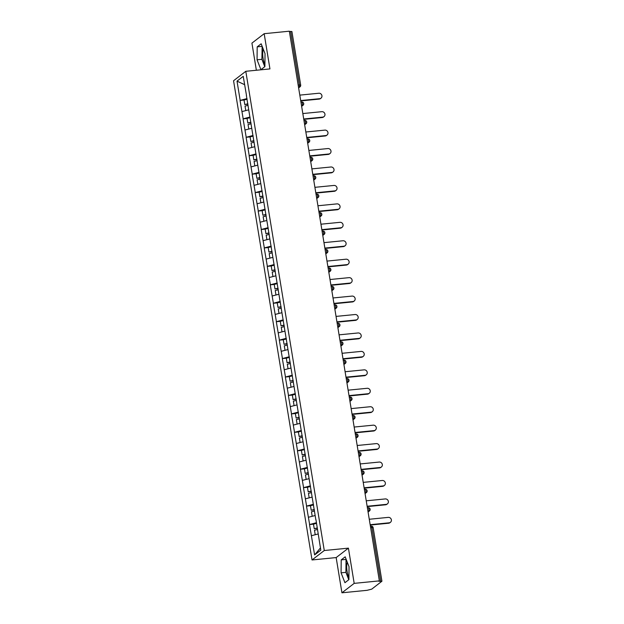 <?xml version="1.0" encoding="UTF-8"?>
<svg xmlns="http://www.w3.org/2000/svg" width="624" height="624" viewBox="0 0 624 624"><rect width="100%" height="100%" fill="white"/><g stroke="black" fill="none" stroke-linecap="round" stroke-linejoin="round"><path stroke-width="0.94" d="M347.256 562.123A9.508 3.042 -95.6 0 0 347.1 571.428A9.508 3.042 -95.6 0 0 348.941 577.247M264.927 64.21A9.508 3.042 84.4 0 1 263.086 58.399A9.508 3.042 84.4 0 1 263.242 49.093M341.936 592.8L354.182 583.37L348.418 548.137L336.164 557.575L341.936 592.8L367.107 590.312L371.74 589.134L381.927 581.225L378.815 581.287L379.353 580.874L289.341 31.2L264.17 33.688L251.924 43.126L256.363 70.255M336.164 557.575L312.031 559.962L233.555 80.738L245.801 71.3L324.277 550.524L312.031 559.962M320.455 547.919L314.605 554.915L320.814 550.134L315.955 519.714M314.605 554.915L309.512 524.558L313.49 524.168L314.231 528.692L317.359 528.294M316.446 522.717L309.512 524.558M309.621 524.48L306.493 506.119L310.471 505.729L311.212 510.253L314.34 509.855M313.427 504.278L306.493 506.119M306.602 506.041L303.475 487.679L307.453 487.282L308.194 491.813L311.321 491.416M310.409 485.831L303.475 487.679M303.576 487.594L300.448 469.24L304.434 468.842M307.39 467.392L300.448 469.24M300.557 469.154L297.43 450.801L301.415 450.403M304.372 448.952L297.43 450.801M297.539 450.715L294.411 432.354L298.397 431.964M301.345 430.513L294.411 432.354M294.52 432.276L291.392 413.915L295.37 413.525L296.119 418.049L299.239 417.651M298.327 412.074L291.392 413.915M291.502 413.837L288.374 395.476L292.352 395.078L293.093 399.61L296.221 399.212M295.308 393.627L288.374 395.476M288.483 395.39L285.355 377.036L289.333 376.639L290.074 381.17L293.202 380.773M292.289 375.188L285.355 377.036M285.457 376.951L282.337 358.597L286.315 358.199M289.271 356.749L282.337 358.597M282.438 358.511L279.31 340.15L283.296 339.76M286.252 338.309L279.31 340.15M279.419 340.072L276.292 321.711L280.277 321.321M283.226 319.87L276.292 321.711M276.401 321.633L273.273 303.272L277.259 302.874L278 307.406L281.12 307.008M280.207 301.423L273.273 303.272M273.382 303.186L270.254 284.833L274.232 284.435L274.981 288.967L278.101 288.569M277.189 282.984L270.254 284.833M270.364 284.747L267.236 266.386L271.214 265.996L271.955 270.527L275.083 270.122M274.17 264.545L267.236 266.386M267.345 266.308L264.217 247.946L268.195 247.556M271.151 246.106L264.217 247.946M264.319 247.868L261.199 229.507L265.177 229.117M268.133 227.666L261.199 229.507M261.3 229.429L258.172 211.068L262.158 210.67M265.114 209.219L258.172 211.068M258.281 210.982L255.154 192.629L259.139 192.231M262.088 190.78L255.154 192.629M255.263 192.543L252.135 174.182L256.121 173.792L256.862 178.324L259.982 177.918M259.069 172.341L252.135 174.182M252.244 174.104L249.116 155.743L253.094 155.353L253.835 159.877L256.963 159.479M256.051 153.902L249.116 155.743M249.226 155.665L246.098 137.303L250.076 136.913M253.032 135.463L246.098 137.303M246.199 137.225L243.079 118.864L247.057 118.466M250.013 117.016L243.079 118.864M243.181 118.778L240.053 100.425L244.039 100.027M246.995 98.576L240.053 100.425M240.162 100.339L237.019 81.128L243.227 76.346L246.503 95.581M315.83 519.691L246.379 95.558M315.151 515.533L308.435 517.265M312.133 497.094L305.417 498.826M309.114 478.655L302.398 480.386M306.088 460.216L299.38 461.947M303.069 441.769L296.361 443.5M300.05 423.329L293.342 425.061M297.032 404.89L290.316 406.622M294.013 386.451L287.297 388.183M290.995 368.012L284.279 369.743M287.976 349.565L281.26 351.296M284.95 331.126L278.242 332.857M281.931 312.686L275.223 314.418M278.912 294.247L272.197 295.979M275.894 275.808L269.178 277.54M272.875 257.361L266.159 259.093M269.857 238.922L263.141 240.653M266.83 220.483L260.122 222.214M263.812 202.043L257.104 203.775M260.793 183.604L254.085 185.336M257.774 165.157L251.059 166.889M254.756 146.718L248.04 148.45M251.737 128.279L245.021 130.01M248.719 109.84L242.003 111.571M298.171 85.106L299.411 84.981L290.644 31.434L289.396 31.551M290.644 31.434L291.915 31.551L300.682 85.098L299.411 84.981A1.825 0.585 84.4 0 1 299.169 87.165L298.514 87.227M244.592 84.669L237.019 81.128M354.182 583.37L379.353 580.874M348.418 548.137L324.277 550.524M245.801 71.3L269.942 68.913L264.17 33.688M318.17 533.972L311.454 535.704M265.028 53.664L261.167 43.789L257.189 46.855L257.065 59.795L260.926 69.67L264.904 66.604L265.028 53.664M341.203 559.884L341.078 572.824L344.939 582.699L348.917 579.634L349.034 566.693L345.181 556.819L341.203 559.884L346.031 559.408L345.907 572.348L348.793 579.735M262.142 46.277L261.893 59.319L264.779 66.698M261.893 59.319L257.065 59.795M262.018 46.379L257.189 46.855M345.907 572.348L341.078 572.824M320.986 98.179L320.455 98.592A2.8 2.605 -127.6 0 1 319.192 99.091L319.722 98.678A2.8 2.605 52.4 0 0 321.719 94.996A2.8 2.605 52.4 0 0 318.833 93.241L299.809 95.121M247.907 104.161L244.78 104.559L244.031 100.004L247.104 99.239M247.845 103.795L244.78 104.559M248.095 105.331L245.029 106.096L245.77 110.596M319.722 98.678L300.698 100.558M319.192 99.091L300.752 100.909M324.012 116.618L323.474 117.031A2.8 2.605 -127.6 0 1 322.21 117.53L322.741 117.117A2.8 2.605 52.4 0 0 324.737 113.443A2.8 2.605 52.4 0 0 321.851 111.68L302.827 113.56M250.926 122.6L247.798 122.998L247.057 118.451L250.123 117.679M250.864 122.234L247.798 122.998M251.121 123.77L248.048 124.535L248.789 129.035M322.741 117.117L303.716 118.997M322.21 117.53L303.779 119.356M327.031 135.057L326.492 135.47A2.8 2.605 -127.6 0 1 325.229 135.97L325.767 135.556A2.8 2.605 52.4 0 0 327.756 131.882A2.8 2.605 52.4 0 0 324.87 130.12L305.846 131.999M253.945 141.04L250.817 141.437L250.076 136.89L253.141 136.126M253.882 140.673L250.817 141.437M254.14 142.21L251.074 142.974L251.807 147.482M325.767 135.556L306.735 137.436M325.229 135.97L306.797 137.795M330.049 153.504L329.511 153.91A2.8 2.605 -127.6 0 1 328.247 154.409L328.786 153.995A2.8 2.605 52.4 0 0 330.775 150.322A2.8 2.605 52.4 0 0 327.896 148.559L308.864 150.439M256.909 159.112L253.835 159.877M256.16 154.565L253.094 155.329M257.158 160.649L254.093 161.413L254.826 165.922M328.786 153.995L309.754 155.883M328.247 154.409L309.816 156.234M333.068 171.943L332.53 172.357A2.8 2.605 -127.6 0 1 331.266 172.848L331.804 172.442A2.8 2.605 52.4 0 0 333.793 168.761A2.8 2.605 52.4 0 0 330.915 166.998L311.883 168.886M259.927 177.559L256.862 178.324M259.178 173.004L256.113 173.768M260.177 179.096L257.111 179.86L257.845 184.361M331.804 172.442L312.78 174.322M331.266 172.848L312.835 174.673M336.086 190.382L335.556 190.796A2.8 2.605 -127.6 0 1 334.285 191.295L334.823 190.882A2.8 2.605 52.4 0 0 336.812 187.2A2.8 2.605 52.4 0 0 333.934 185.445L314.909 187.325M263.008 196.365L259.88 196.763L259.132 192.208L262.197 191.443M262.946 195.998L259.88 196.763M263.195 197.535L260.13 198.299L260.871 202.8M334.823 190.882L315.799 192.761M334.285 191.295L315.853 193.112M339.105 208.822L338.575 209.235A2.8 2.605 -127.6 0 1 337.303 209.734L337.841 209.321A2.8 2.605 52.4 0 0 339.838 205.647A2.8 2.605 52.4 0 0 336.952 203.884L317.928 205.764M266.027 214.804L262.899 215.202L262.15 210.655L265.216 209.882M265.964 214.438L262.899 215.202M266.214 215.974L263.149 216.739L263.89 221.239M337.841 209.321L318.817 211.201M337.303 209.734L318.872 211.559M342.131 227.261L341.593 227.674A2.8 2.605 -127.6 0 1 340.33 228.173L340.86 227.76A2.8 2.605 52.4 0 0 342.857 224.086A2.8 2.605 52.4 0 0 339.971 222.323L320.947 224.203M269.045 233.243L265.918 233.641L265.169 229.094L268.242 228.329M268.983 232.877L265.918 233.641M269.233 234.413L266.167 235.178L266.908 239.686M340.86 227.76L321.836 229.64M340.33 228.173L321.898 229.999M345.15 245.708L344.612 246.113A2.8 2.605 -127.6 0 1 343.348 246.613L343.879 246.199A2.8 2.605 52.4 0 0 345.875 242.525A2.8 2.605 52.4 0 0 342.989 240.763L323.965 242.642M272.064 251.683L268.936 252.08L268.195 247.533L271.261 246.769M272.002 251.316L268.936 252.08M272.259 252.853L269.186 253.617L269.927 258.125M343.879 246.199L324.854 248.087M343.348 246.613L324.917 248.438M348.169 264.147L347.63 264.56A2.8 2.605 -127.6 0 1 346.367 265.06L346.905 264.646A2.8 2.605 52.4 0 0 348.894 260.965A2.8 2.605 52.4 0 0 346.008 259.202L326.984 261.089M275.028 269.763L271.955 270.527M274.279 265.208L271.214 265.972M275.278 271.3L272.212 272.064L272.945 276.565M346.905 264.646L327.873 266.526M346.367 265.06L327.935 266.877M351.187 282.586L350.649 283A2.8 2.605 -127.6 0 1 349.385 283.499L349.924 283.085A2.8 2.605 52.4 0 0 351.913 279.404A2.8 2.605 52.4 0 0 349.034 277.649L330.002 279.529M278.047 288.202L274.981 288.967M277.298 283.647L274.232 284.411M278.296 289.739L275.231 290.503L275.964 295.004M349.924 283.085L330.899 284.965M349.385 283.499L330.954 285.316M354.206 301.025L353.675 301.439A2.8 2.605 -127.6 0 1 352.404 301.938L352.942 301.525A2.8 2.605 52.4 0 0 354.931 297.851A2.8 2.605 52.4 0 0 352.053 296.088L333.029 297.968M281.065 306.641L278 307.406M280.316 302.086L277.251 302.858M281.315 308.178L278.249 308.942L278.983 313.443M352.942 301.525L333.918 303.404M352.404 301.938L333.973 303.763M357.224 319.465L356.694 319.878A2.8 2.605 -127.6 0 1 355.423 320.377L355.961 319.964A2.8 2.605 52.4 0 0 357.95 316.29A2.8 2.605 52.4 0 0 355.072 314.527L336.047 316.407M284.146 325.447L281.018 325.845L280.27 321.298L283.335 320.533M284.084 325.081L281.018 325.845M284.333 326.617L281.268 327.382L282.009 331.89M355.961 319.964L336.937 321.844M355.423 320.377L336.991 322.202M360.243 337.912L359.713 338.325A2.8 2.605 -127.6 0 1 358.449 338.816L358.979 338.403A2.8 2.605 52.4 0 0 360.976 334.729A2.8 2.605 52.4 0 0 358.09 332.966L339.066 334.846M287.165 343.886L284.037 344.284L283.288 339.737L286.361 338.972M287.102 343.52L284.037 344.284M287.352 345.056L284.287 345.821L285.028 350.329M358.979 338.403L339.955 340.291M358.449 338.816L340.01 340.642M363.269 356.351L362.731 356.764A2.8 2.605 -127.6 0 1 361.468 357.263L361.998 356.85A2.8 2.605 52.4 0 0 363.995 353.168A2.8 2.605 52.4 0 0 361.109 351.406L342.085 353.293M290.183 362.326L287.056 362.731L286.315 358.176L289.38 357.412M290.121 361.967L287.056 362.731M290.378 363.503L287.305 364.268L288.046 368.768M361.998 356.85L342.974 358.73M361.468 357.263L343.036 359.081M366.288 374.79L365.75 375.203A2.8 2.605 -127.6 0 1 364.486 375.703L365.024 375.289A2.8 2.605 52.4 0 0 367.013 371.608A2.8 2.605 52.4 0 0 364.127 369.853L345.103 371.732M293.14 380.406L290.074 381.17M292.399 375.851L289.333 376.615M293.397 381.943L290.332 382.707L291.065 387.208M365.024 375.289L345.992 377.169M364.486 375.703L346.055 377.52M369.307 393.229L368.768 393.643A2.8 2.605 -127.6 0 1 367.505 394.142L368.043 393.728A2.8 2.605 52.4 0 0 370.032 390.055A2.8 2.605 52.4 0 0 367.154 388.292L348.122 390.172M296.166 398.845L293.093 399.61M295.417 394.298L292.352 395.062M296.416 400.382L293.35 401.146L294.083 405.647M368.043 393.728L349.011 395.608M367.505 394.142L349.073 395.967M372.325 411.668L371.787 412.082A2.8 2.605 -127.6 0 1 370.523 412.581L371.062 412.168A2.8 2.605 52.4 0 0 373.051 408.494A2.8 2.605 52.4 0 0 370.172 406.731L351.14 408.611M299.185 417.284L296.119 418.049M298.436 412.737L295.37 413.501M299.434 418.821L296.369 419.585L297.102 424.094M371.062 412.168L352.037 414.047M370.523 412.581L352.092 414.406M375.344 430.115L374.813 430.529A2.8 2.605 -127.6 0 1 373.542 431.02L374.08 430.607A2.8 2.605 52.4 0 0 376.069 426.933A2.8 2.605 52.4 0 0 373.191 425.17L354.167 427.05M302.266 436.09L299.138 436.488L298.389 431.941L301.454 431.176M302.203 435.724L299.138 436.488M302.453 437.26L299.387 438.025L300.128 442.533M374.08 430.607L355.056 432.494M373.542 431.02L355.111 432.845M378.362 448.555L377.832 448.968A2.8 2.605 -127.6 0 1 376.561 449.467L377.099 449.054A2.8 2.605 52.4 0 0 379.096 445.372A2.8 2.605 52.4 0 0 376.21 443.617L357.185 445.497M305.284 454.537L302.156 454.935L301.408 450.38L304.473 449.615M305.222 454.171L302.156 454.935M305.471 455.707L302.406 456.472L303.147 460.972M377.099 449.054L358.075 450.934M376.561 449.467L358.129 451.285M381.389 466.994L380.851 467.407A2.8 2.605 -127.6 0 1 379.587 467.906L380.117 467.493A2.8 2.605 52.4 0 0 382.114 463.811A2.8 2.605 52.4 0 0 379.228 462.056L360.204 463.936M308.303 472.976L305.175 473.374L304.426 468.819L307.499 468.055M308.24 472.61L305.175 473.374M308.49 474.146L305.425 474.911L306.166 479.411M380.117 467.493L361.093 469.373M379.587 467.906L361.156 469.724M384.407 485.433L383.869 485.846A2.8 2.605 -127.6 0 1 382.606 486.346L383.136 485.932A2.8 2.605 52.4 0 0 385.133 482.258A2.8 2.605 52.4 0 0 382.247 480.496L363.223 482.375M311.259 491.049L308.194 491.813M310.518 486.502L307.453 487.266M311.516 492.586L308.443 493.35L309.184 497.851M383.136 485.932L364.112 487.812M382.606 486.346L364.174 488.171M387.426 503.872L386.888 504.286A2.8 2.605 -127.6 0 1 385.624 504.785L386.162 504.371A2.8 2.605 52.4 0 0 388.151 500.698A2.8 2.605 52.4 0 0 385.265 498.935L366.241 500.815M314.278 509.488L311.212 510.253M313.537 504.941L310.471 505.705M314.535 511.025L311.47 511.789L312.203 516.298M386.162 504.371L367.13 506.251M385.624 504.785L367.193 506.61M390.445 522.319L389.906 522.733A2.8 2.605 -127.6 0 1 388.643 523.224L389.181 522.811A2.8 2.605 52.4 0 0 391.17 519.137A2.8 2.605 52.4 0 0 388.292 517.374L369.26 519.262M317.304 527.927L314.231 528.692M316.555 523.38L313.49 524.144M317.554 529.464L314.488 530.228L315.221 534.737M389.181 522.811L370.157 524.698M388.643 523.224L370.211 525.049M380.656 581.108L371.888 527.561L370.64 527.686M373.074 527.803L371.888 527.561A1.825 0.585 -95.6 0 0 371.171 526.149A1.825 0.585 -95.6 0 0 371.062 526.196M298.576 87.617L299.169 87.165A1.825 1.7 -127.6 0 0 299.996 86.837A1.825 1.825 0 0 0 300.682 85.098M300.604 85.223A1.825 1.7 -127.6 0 1 299.996 86.837L298.623 87.898M301.603 106.057L302.188 105.604A1.825 0.585 84.4 0 0 302.429 103.42A1.825 0.585 -95.6 0 0 301.72 102.016A1.825 0.585 -95.6 0 0 301.61 102.063M303.623 103.662A1.825 1.7 -127.6 0 1 302.188 105.604L301.532 105.674M304.621 124.504L305.206 124.043L304.559 124.114M307.64 142.943L308.225 142.49L307.577 142.553M310.658 161.382L311.243 160.93L310.596 160.992M313.677 179.821L314.27 179.369L313.615 179.431M316.696 198.26L317.288 197.808L316.633 197.878M319.714 216.707L320.307 216.247L319.652 216.317M322.741 235.147L323.326 234.694L322.67 234.757M325.759 253.586L326.344 253.133L325.697 253.196M328.778 272.025L329.363 271.573L328.715 271.635M331.796 290.464L332.381 290.012L331.734 290.082M334.815 308.911L335.408 308.459L334.753 308.521M337.834 327.35L338.426 326.898L337.771 326.96M340.86 345.79L341.445 345.337L340.79 345.4M343.879 364.229L344.464 363.776L343.816 363.839M346.897 382.668L347.482 382.216L346.835 382.286M349.916 401.115L350.501 400.663L349.853 400.725M352.934 419.554L353.527 419.102L352.872 419.164M355.953 437.993L356.546 437.541L355.891 437.603M358.972 456.433L359.564 455.98L358.909 456.043M361.998 474.872L362.583 474.419L361.928 474.49M365.017 493.319L365.602 492.866L364.954 492.929M368.035 511.758L368.62 511.306L367.973 511.368M306.641 122.101A1.825 1.7 -127.6 0 1 305.206 124.043A1.825 0.585 84.4 0 0 305.456 121.859A1.825 0.585 -95.6 0 0 304.738 120.455A1.825 0.585 -95.6 0 0 304.629 120.502M309.66 140.548A1.825 1.7 -127.6 0 1 308.225 142.49A1.825 0.585 84.4 0 0 308.474 140.299A1.825 0.585 -95.6 0 0 307.757 138.895A1.825 0.585 -95.6 0 0 307.648 138.941M312.679 158.987A1.825 1.7 -127.6 0 1 311.243 160.93A1.825 0.585 84.4 0 0 311.493 158.746A1.825 0.585 -95.6 0 0 310.775 157.334A1.825 0.585 -95.6 0 0 310.666 157.381M315.697 177.427A1.825 1.7 -127.6 0 1 314.27 179.369A1.825 0.585 84.4 0 0 314.512 177.185A1.825 0.585 -95.6 0 0 313.794 175.773A1.825 0.585 -95.6 0 0 313.685 175.82M318.724 195.866A1.825 1.7 -127.6 0 1 317.288 197.808A1.825 0.585 84.4 0 0 317.53 195.624A1.825 0.585 -95.6 0 0 316.813 194.22A1.825 0.585 -95.6 0 0 316.703 194.267M321.742 214.305A1.825 1.7 -127.6 0 1 320.307 216.247A1.825 0.585 84.4 0 0 320.549 214.063A1.825 0.585 -95.6 0 0 319.839 212.659A1.825 0.585 -95.6 0 0 319.722 212.706M324.761 232.752A1.825 1.7 -127.6 0 1 323.326 234.694A1.825 0.585 84.4 0 0 323.567 232.502A1.825 0.585 -95.6 0 0 322.858 231.098A1.825 0.585 -95.6 0 0 322.748 231.145M327.779 251.191A1.825 1.7 -127.6 0 1 326.344 253.133A1.825 0.585 84.4 0 0 326.594 250.949A1.825 0.585 -95.6 0 0 325.876 249.538A1.825 0.585 -95.6 0 0 325.767 249.584M330.798 269.63A1.825 1.7 -127.6 0 1 329.363 271.573A1.825 0.585 84.4 0 0 329.612 269.389A1.825 0.585 -95.6 0 0 328.895 267.977A1.825 0.585 -95.6 0 0 328.786 268.024M333.817 288.07A1.825 1.7 -127.6 0 1 332.381 290.012A1.825 0.585 84.4 0 0 332.631 287.828A1.825 0.585 -95.6 0 0 331.913 286.424A1.825 0.585 -95.6 0 0 331.804 286.471M336.835 306.509A1.825 1.7 -127.6 0 1 335.408 308.459A1.825 0.585 84.4 0 0 335.65 306.267A1.825 0.585 -95.6 0 0 334.932 304.863A1.825 0.585 -95.6 0 0 334.823 304.91M339.862 324.956A1.825 1.7 -127.6 0 1 338.426 326.898A1.825 0.585 84.4 0 0 338.668 324.706A1.825 0.585 -95.6 0 0 337.951 323.302A1.825 0.585 -95.6 0 0 337.841 323.349M342.88 343.395A1.825 1.7 -127.6 0 1 341.445 345.337A1.825 0.585 84.4 0 0 341.687 343.153A1.825 0.585 -95.6 0 0 340.977 341.741A1.825 0.585 -95.6 0 0 340.86 341.788M345.899 361.834A1.825 1.7 -127.6 0 1 344.464 363.776A1.825 0.585 84.4 0 0 344.713 361.592A1.825 0.585 -95.6 0 0 343.996 360.188A1.825 0.585 -95.6 0 0 343.886 360.227M348.917 380.273A1.825 1.7 -127.6 0 1 347.482 382.216A1.825 0.585 84.4 0 0 347.732 380.032A1.825 0.585 -95.6 0 0 347.014 378.628A1.825 0.585 -95.6 0 0 346.905 378.674M351.936 398.713A1.825 1.7 -127.6 0 1 350.501 400.663A1.825 0.585 84.4 0 0 350.75 398.471A1.825 0.585 -95.6 0 0 350.033 397.067A1.825 0.585 -95.6 0 0 349.924 397.114M354.955 417.16A1.825 1.7 -127.6 0 1 353.527 419.102A1.825 0.585 84.4 0 0 353.769 416.918A1.825 0.585 -95.6 0 0 353.051 415.506A1.825 0.585 -95.6 0 0 352.942 415.553M357.981 435.599A1.825 1.7 -127.6 0 1 356.546 437.541A1.825 0.585 84.4 0 0 356.788 435.357A1.825 0.585 -95.6 0 0 356.07 433.945A1.825 0.585 -95.6 0 0 355.961 433.992M361 454.038A1.825 1.7 -127.6 0 1 359.564 455.98A1.825 0.585 84.4 0 0 359.806 453.796A1.825 0.585 -95.6 0 0 359.096 452.392A1.825 0.585 -95.6 0 0 358.979 452.431M364.018 472.477A1.825 1.7 -127.6 0 1 362.583 474.419A1.825 0.585 84.4 0 0 362.825 472.235A1.825 0.585 -95.6 0 0 362.115 470.831A1.825 0.585 -95.6 0 0 362.006 470.878M367.037 490.916A1.825 1.7 -127.6 0 1 365.602 492.866A1.825 0.585 84.4 0 0 365.851 490.675A1.825 0.585 -95.6 0 0 365.134 489.271A1.825 0.585 -95.6 0 0 365.024 489.317M370.055 509.363A1.825 1.7 -127.6 0 1 368.62 511.306A1.825 0.585 84.4 0 0 368.87 509.122A1.825 0.585 -95.6 0 0 368.152 507.71A1.825 0.585 -95.6 0 0 368.043 507.757M370.406 526.227L371.171 526.149A1.825 1.825 0 0 1 373.16 527.678L381.927 581.225M301.642 106.337L303.014 105.284A1.825 1.825 0 0 0 301.72 102.016L300.947 102.086M304.668 124.777L306.033 123.724A1.825 1.825 0 0 0 304.738 120.455L303.966 120.533M307.687 143.216L309.052 142.163A1.825 1.825 0 0 0 307.757 138.895L306.992 138.973M310.705 161.655L312.07 160.602A1.825 1.825 0 0 0 310.775 157.334L310.011 157.412M313.724 180.102L315.089 179.041A1.825 1.825 0 0 0 313.794 175.773L313.03 175.851M316.742 198.541L318.115 197.488A1.825 1.825 0 0 0 316.813 194.22L316.048 194.29M319.761 216.98L321.134 215.927A1.825 1.825 0 0 0 319.839 212.659L319.067 212.737M322.78 235.42L324.152 234.367A1.825 1.825 0 0 0 322.858 231.098L322.085 231.176M325.806 253.859L327.171 252.806A1.825 1.825 0 0 0 325.876 249.538L325.104 249.616M328.825 272.306L330.19 271.245A1.825 1.825 0 0 0 328.895 267.977L328.13 268.055M331.843 290.745L333.208 289.692A1.825 1.825 0 0 0 331.913 286.424L331.149 286.494M334.862 309.184L336.227 308.131A1.825 1.825 0 0 0 334.932 304.863L334.168 304.941M337.88 327.623L339.253 326.57A1.825 1.825 0 0 0 337.951 323.302L337.186 323.38M340.899 346.063L342.272 345.01A1.825 1.825 0 0 0 340.977 341.741L340.205 341.819M343.918 364.51L345.29 363.457A1.825 1.825 0 0 0 343.996 360.188L343.223 360.259M346.944 382.949L348.309 381.896A1.825 1.825 0 0 0 347.014 378.628L346.242 378.698M349.963 401.388L351.328 400.335A1.825 1.825 0 0 0 350.033 397.067L349.268 397.145M352.981 419.827L354.346 418.774A1.825 1.825 0 0 0 353.051 415.506L352.287 415.584M356 438.266L357.373 437.213A1.825 1.825 0 0 0 356.07 433.945L355.306 434.023M359.018 456.713L360.391 455.66A1.825 1.825 0 0 0 359.096 452.392L358.324 452.462M362.037 475.153L363.41 474.1A1.825 1.825 0 0 0 362.115 470.831L361.343 470.902M365.063 493.592L366.428 492.539A1.825 1.825 0 0 0 365.134 489.271L364.361 489.349M368.082 512.031L369.447 510.978A1.825 1.825 0 0 0 368.152 507.71L367.388 507.788"/></g></svg>
